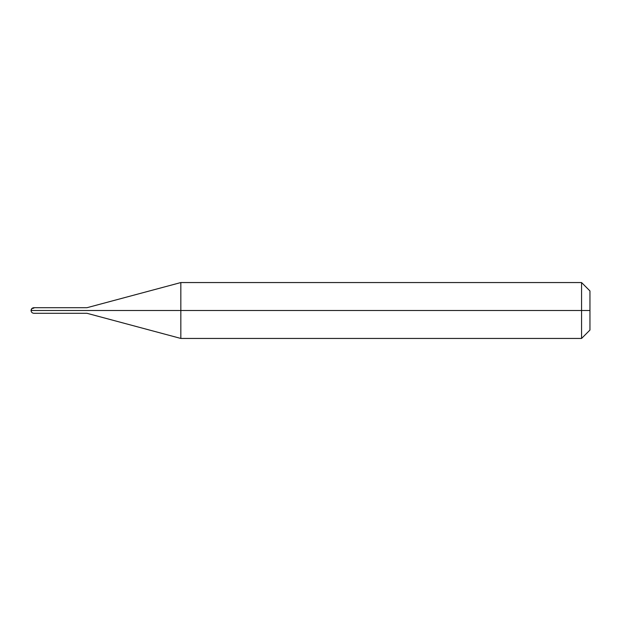 <?xml version="1.0" encoding="UTF-8"?>
<svg xmlns="http://www.w3.org/2000/svg" width="621" height="621" viewBox="0 0 621 621"><rect width="100%" height="100%" fill="white"/><g stroke="black" fill="none" stroke-linecap="round" stroke-linejoin="round"><path stroke-width="0.93" d="M33.845 310.5C33.845 314.102 33.845 314.102 33.845 310.5C33.845 314.102 33.845 314.102 33.845 310.5L36.639 310.5C36.639 314.102 36.639 314.102 36.639 310.5C36.639 306.898 36.639 306.898 36.639 310.5C36.639 314.102 36.639 314.102 36.639 310.5L86.971 310.5C86.971 314.102 86.971 314.102 86.971 310.5C86.971 314.102 86.971 314.102 86.971 310.5L180.835 310.5L180.835 338.445L180.835 310.5L180.835 338.445L180.835 310.5L581.567 310.5L581.567 338.445L581.567 282.555L581.567 310.5L581.567 282.555L581.567 310.5L589.95 310.5L589.95 330.061L589.95 290.939L589.95 310.5L180.835 310.5L180.835 282.555L180.835 310.5L180.835 282.555L180.835 310.5L86.971 310.5C86.971 306.898 86.971 306.898 86.971 310.5C86.971 306.898 86.971 306.898 86.971 310.5L36.639 310.5C36.639 306.898 36.639 306.898 36.639 310.5L33.845 310.5C33.845 306.898 33.845 306.898 33.845 310.5C33.845 306.898 33.845 306.898 33.845 310.5L31.05 310.5L33.845 310.5M589.95 330.061L581.567 338.445L180.835 338.445L86.971 313.295L33.845 313.295C32.16 313.116 31.229 312.184 31.05 310.5L31.966 308.466L33.845 308.156M589.95 290.939L581.567 282.555L180.835 282.555L86.971 307.705L33.845 307.705C32.16 307.884 31.229 308.816 31.05 310.5"/></g></svg>
